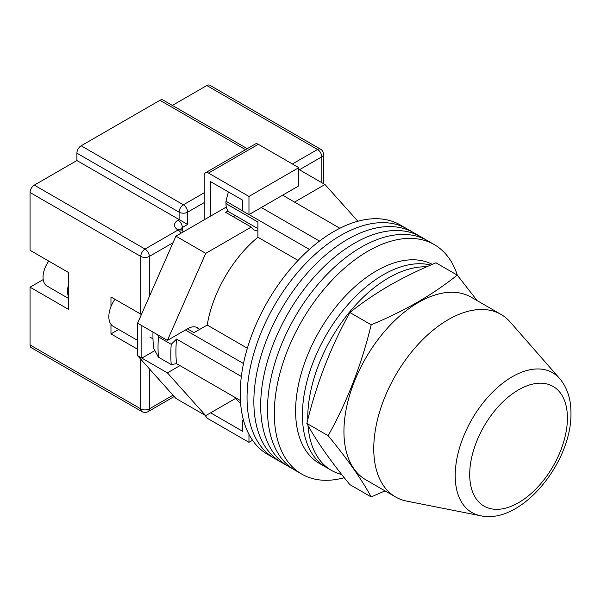 <?xml version="1.0" encoding="UTF-8"?>
<svg xmlns="http://www.w3.org/2000/svg" width="601" height="601" viewBox="0 0 601 601"><rect width="100%" height="100%" fill="white"/><g stroke="black" fill="none" stroke-linecap="round" stroke-linejoin="round"><path stroke-width="0.9" d="M457.391 275.288A132.513 76.507 120 0 0 434.26 244.584L406.997 228.846A132.513 76.507 120 0 0 340.744 235.412A132.513 76.507 120 0 0 254.178 352.178A132.513 76.507 120 0 0 274.492 458.36L267.678 454.431A132.513 76.507 120 0 1 247.364 348.242A132.513 76.507 120 0 1 333.931 231.475A132.513 76.507 120 0 1 400.183 224.917L406.997 228.846A132.513 76.507 120 0 0 340.744 235.412A132.513 76.507 120 0 0 254.178 352.178A132.513 76.507 120 0 0 274.492 458.36L281.306 462.297A132.513 76.507 120 0 1 260.992 356.115A132.513 76.507 120 0 1 347.558 239.348A132.513 76.507 120 0 0 260.992 356.115A132.513 76.507 120 0 0 281.306 462.297L288.119 466.233A132.513 76.507 120 0 1 267.806 360.052A132.513 76.507 120 0 1 354.372 243.277A132.513 76.507 120 0 0 267.806 360.052A132.513 76.507 120 0 0 288.119 466.233L294.933 470.162A132.513 76.507 120 0 1 274.619 363.981A132.513 76.507 120 0 1 361.186 247.214A132.513 76.507 120 0 0 274.619 363.981A132.513 76.507 120 0 0 294.933 470.162L301.747 474.099A132.513 76.507 120 0 0 344.275 477.705M413.819 232.782A132.513 76.507 120 0 0 347.558 239.348A132.513 76.507 120 0 1 413.819 232.782M420.632 236.719A132.513 76.507 120 0 0 354.372 243.277A132.513 76.507 120 0 1 420.632 236.719M427.446 240.648A132.513 76.507 120 0 0 361.186 247.214A132.513 76.507 120 0 1 427.446 240.648M434.26 244.584A132.513 76.507 120 0 0 368.007 251.15A132.513 76.507 120 0 0 281.441 367.917A132.513 76.507 120 0 0 301.747 474.099M282.613 195.205L339.873 228.267M240.423 400.521L176.559 363.65A126.488 73.029 -60 0 1 176.559 339.054L241.347 376.466M261.315 207.503L319.507 241.091M187.422 328.852L194.025 332.661L207.202 325.051A93.358 53.902 -60 0 1 257.912 237.23L257.912 222.009L225.968 203.566L225.968 201.26L228.207 192.613A122.859 70.933 -60 0 1 228.808 192.177M243.758 421.128L242.579 420.445L242.579 431.27L210.635 412.827L235.494 398.471L240.625 403.406M176.559 363.65L171.217 364.559L158.439 357.182L153.713 348.43A122.859 70.933 -60 0 1 152.985 332.083M157.785 334.855L158.439 336.936A133.715 77.198 120 0 0 158.439 357.182M171.217 364.559A133.715 77.198 -60 0 1 171.217 344.313L158.439 336.936M171.217 344.313L176.559 339.054M185.416 330.009L243.503 363.545M229.169 192.388L228.207 192.613M225.968 201.26L242.579 210.846M249.047 214.587L309.387 249.423M298.073 260.413L257.912 237.23M247.364 348.242L207.202 325.051M257.912 228.628L230.018 212.529A19.578 11.299 -60 0 1 225.968 203.566M308.012 425.478A114.438 66.072 120 0 0 331.444 470.373L326.118 467.3A114.438 66.072 120 0 1 308.576 375.602A114.438 66.072 120 0 1 383.333 274.755A114.438 66.072 120 0 1 430.662 265.079A114.438 66.072 120 0 0 383.333 274.755A114.438 66.072 120 0 0 308.576 375.602A114.438 66.072 120 0 0 326.118 467.3L319.304 463.371A114.438 66.072 120 0 1 301.762 371.666A114.438 66.072 120 0 1 376.519 270.818A114.438 66.072 120 0 1 432.314 264.365M426.657 266.829A114.438 66.072 120 0 0 388.659 277.827A114.438 66.072 120 0 0 307.757 419.859M331.444 470.373A114.438 66.072 120 0 0 341.699 474.474M137.591 340.406L113.206 326.328A21.08 12.17 -60 0 1 114.926 299.29M294.535 202.094L324.991 184.515L357.895 221.243M199.141 329.002A19.878 11.479 -60 0 0 197.571 327.74A19.878 11.479 -60 0 0 187.632 328.724L167.401 340.406L205.737 253.359L251.233 227.088A22.59 13.042 120 0 0 254.065 229.89A22.59 13.042 120 0 0 257.912 230.942M179.962 365.611L167.401 372.868L141.851 358.113L141.851 325.652L137.591 323.195L137.591 355.657L175.92 398.44L205.737 415.652L167.401 372.868M236.185 398.072L205.737 415.652M205.737 253.359L175.92 236.148L137.591 323.195M175.92 236.148L226.337 207.037M228.14 210.913L225.683 212.341L251.233 227.088M324.991 184.515L298.795 169.392M154.863 350.601L141.851 358.113L137.591 355.657M167.401 340.406L141.851 325.652M232.354 216.187A22.59 13.042 120 0 0 235.652 215.782M210.635 216.105L210.635 181.682L242.579 200.125L242.579 210.943L248.964 214.632L298.795 185.859L298.795 167.664L258.332 144.308L208.502 173.073A6.025 3.478 -120 0 0 205.489 172.78A6.025 3.478 -120 0 0 204.242 175.537L204.242 219.793M248.964 214.632L248.964 196.437L298.795 167.664M248.964 196.437L208.502 173.073M205.489 172.78L255.32 144.007A6.025 3.478 60 0 1 258.332 144.308M252.54 440.27L248.964 442.336L208.502 418.972A6.025 3.478 -120 0 1 205.264 415.381M248.964 442.336L248.964 434.335M242.579 420.445L243.435 419.956M68.379 296.338A19.277 11.126 -60 0 1 68.379 285.385M68.379 298.366L47.028 286.038A19.277 11.126 -60 0 1 48.764 261.089M30.05 344.959L140.784 408.89A6.025 3.478 120 0 0 142.031 411.647L31.297 347.716A6.025 3.478 -60 0 1 30.05 344.959L30.05 287.173L68.379 309.305L68.379 272.418L30.05 250.286L30.05 192.5A6.025 3.478 -60 0 1 34.31 185.123L76.898 160.535L76.898 153.157A6.025 3.478 -60 0 1 81.158 145.78L159.949 100.292A6.025 3.478 -60 0 1 162.961 99.991L247.259 148.665M110.975 324.315L110.975 333.893L137.591 349.264M141.423 314.488L110.975 297.007L110.975 306.585M172.359 105.423L206.797 85.537A6.025 3.478 -60 0 1 209.809 85.244L320.543 149.176A6.025 3.478 120 0 0 317.531 149.469L206.797 85.537M204.242 202.582L187.632 212.176L187.632 224.466L76.898 160.535M43.204 279.57A22.59 13.042 -60 0 1 42.829 279.796L30.05 287.173M118.637 329.468L110.975 333.893M371.185 496.929L349.887 484.631C330.798 461.493 316.457 441.081 306.856 423.412C316.457 383.708 330.798 346.739 349.887 312.505C361.87 302.904 375.016 293.934 389.328 285.588C403.729 277.346 419.273 269.759 435.95 262.817L457.248 275.115C445.221 284.739 432.074 293.716 417.808 302.033C403.354 310.296 387.81 317.884 371.185 324.803C361.584 364.506 347.235 401.476 328.154 435.71C347.235 458.856 361.584 479.26 371.185 496.929L385.023 490.882M477.247 300.703L457.248 275.115M328.154 435.71L306.856 423.412M371.185 324.803L349.887 312.505M373.754 448.722A105.408 60.859 -60 0 1 419.761 342.645A105.408 60.859 -60 0 1 500.986 314.406A105.408 60.859 -60 0 1 510.166 321.993L559.674 378.54A80.722 46.608 -60 0 0 495.652 389.193A80.722 46.608 -60 0 0 455.205 475.594A80.722 46.608 -60 0 0 480.462 515.733L406.734 501.129A105.408 60.859 -60 0 1 395.586 496.974A105.408 60.859 -60 0 1 373.754 448.722M395.586 496.974L365.769 479.763A105.408 60.859 -60 0 1 343.937 431.51A105.408 60.859 -60 0 1 389.951 325.434A105.408 60.859 -60 0 1 471.176 297.195L500.986 314.406M149.303 368.729L149.303 408.89A6.025 3.478 180 0 1 140.784 408.89L140.784 359.218M140.784 314.218L140.784 256.432L30.05 192.5M142.031 411.647A6.025 6.025 0 0 0 148.056 411.647A6.025 3.478 60 0 0 149.303 408.89L173.02 395.195M321.79 182.666L321.79 156.846L299.433 169.76M173.02 242.744L149.303 256.432L149.303 296.601M292.409 163.975L317.531 149.469A6.025 3.478 60 0 1 321.79 156.846A6.025 3.478 180 0 0 323.556 154.389A6.025 6.025 0 0 0 320.543 149.176M34.31 185.123L145.044 249.054L178.054 230.003A12.05 6.957 180 0 1 178.054 220.169L179.113 219.553L179.113 212.176L76.898 153.157M245.493 149.679L159.949 100.292M81.158 145.78L183.373 204.798L204.242 192.748M187.632 224.466L182.313 227.539L182.313 230.656M178.054 220.169A6.025 3.478 -120 0 1 182.313 227.539A6.025 3.478 0 0 0 180.631 229.417M183.373 204.798A6.025 3.478 120 0 0 179.113 212.176A6.025 3.478 0 0 0 187.632 212.176A6.025 3.478 60 0 0 183.373 204.798M183.267 231.911A6.025 6.025 0 0 0 181.066 229.702A6.025 3.478 120 0 0 178.054 230.003A6.025 3.478 -120 0 1 181.066 233.18M145.044 249.054A6.025 3.478 120 0 0 140.784 256.432A6.025 3.478 180 0 0 149.303 256.432A6.025 3.478 -120 0 0 145.044 249.054M43.287 280.066L42.829 279.796M567.419 418.056A69.1 39.899 120 0 0 518.558 389.846A69.1 39.899 120 0 0 469.697 474.474A69.1 39.899 120 0 0 518.558 502.684A69.1 39.899 120 0 0 567.419 418.056M195.701 327.012L199.757 329.356M152.985 338.859L149.867 337.063M181.066 229.702L180.33 229.154L180.548 230.003M323.556 154.389L323.556 183.688M174.222 396.54L148.056 411.647M480.462 515.733C521.503 524.981 571.942 462.124 570.95 413.135C571.04 399.244 567.284 387.713 559.674 378.54"/></g></svg>
